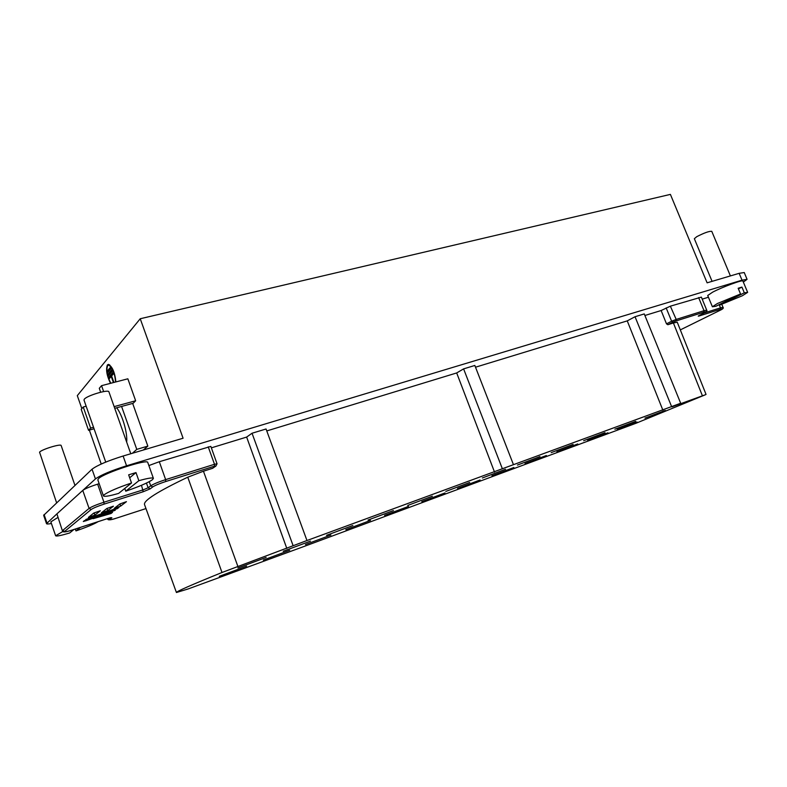 <?xml version="1.0" encoding="UTF-8"?>
<svg xmlns="http://www.w3.org/2000/svg" width="787" height="787" viewBox="0 0 787 787"><rect width="100%" height="100%" fill="white"/><g stroke="black" fill="none" stroke-linecap="round" stroke-linejoin="round"><path stroke-width="1.18" d="M637.116 422.039L617.293 429.525L637.116 422.039M607.957 432.801L587.653 440.464L607.957 432.801M577.727 443.957L556.921 451.797L577.727 443.957M546.385 455.516L525.037 463.553L546.385 455.516M513.862 467.517L491.944 475.761L513.862 467.517M480.08 479.981L457.552 488.452L480.08 479.981M444.989 492.937L421.793 501.634L444.989 492.937M408.483 506.405L384.587 515.357L408.483 506.405M370.5 520.423L345.827 529.651L370.5 520.423M330.924 535.032L305.435 544.545L330.924 535.032M289.675 550.251L263.301 560.088L289.675 550.251M266.154 557.432L237.9 567.939L266.154 557.432M110.495 383.328C106.737 375.547 105.714 369.398 107.425 364.893L108.488 364.381C112.433 366.712 114.902 372.566 115.886 381.921M108.872 364.529L108.508 365.129M246.636 566.138L219.298 576.31L246.636 566.138M310.452 541.122L283.222 551.264L310.452 541.122M352.842 525.509L326.556 535.317L352.842 525.509M393.441 510.556L368.021 520.059L393.441 510.556M432.348 496.223L407.735 505.441L432.348 496.223M469.682 482.48L445.806 491.432L469.682 482.48M505.529 469.278L482.352 477.984L505.529 469.278M539.98 456.588L517.443 465.068L539.98 456.588M573.113 444.389L551.175 452.643L573.113 444.389M604.996 432.643L583.629 440.7L604.996 432.643M635.709 421.33L614.873 429.2L635.709 421.33M665.31 410.43L644.966 418.123L665.31 410.43M130.78 453.745L108.921 391.847C108.763 389.083 86.855 395.595 84.307 399.196L83.993 400.042L105.733 462.097M74.952 485.363L61.16 445.56C61.14 443.445 41.426 449.475 39.557 452.191L56.585 502.736M730.395 275.912L711.763 231.309C709.117 231.103 704.099 232.903 696.711 236.7L694.35 238.707L712.078 281.353M103.441 495.908L104.189 494.757C108.606 491.609 117.716 487.684 131.518 482.982L118.611 493.41C109.393 496.056 104.337 496.892 103.441 495.908L97.824 479.824L98.542 478.594C104.022 472.908 148.202 458.536 147.779 462.5L153.406 478.388L152.422 479.726C147.769 482.874 138.876 486.691 125.743 491.177L124.779 488.422M129.688 477.788L135.994 472.584L128.655 474.836L131.518 482.982M135.994 472.584L138.856 480.7C147.818 478.181 152.668 477.404 153.406 478.388M712.392 306.763L717.38 303.536L740.557 293.984L715.924 306.261L712.392 306.763L707.72 295.499L712.648 292.154C722.476 286.98 743.095 279.415 742.898 281.038L747.65 292.37L742.338 295.755L719.652 305.09L719.416 304.52M740.557 293.984L738.157 288.258L741.925 287.098L738.422 288.868M747.65 292.37L744.315 292.813L741.925 287.098M74.017 529.435L69.669 532.956C61.101 535.544 56.428 536.478 55.631 535.77L50.86 521.86L57.795 517.531M55.631 535.77L62.862 531.481M110.81 383.249C107.111 375.96 106.068 370.077 107.671 365.601L108.665 365.119C112.511 367.519 114.804 373.146 115.561 382.01M126.677 442.117C127.651 433.017 122.467 415.142 116.702 407.784M743.331 282.071L747.079 279.336L744.236 272.538L739.15 273.325L707.11 282.828L670.396 194.389L140.234 318.745L77.303 395.635L81.848 408.62M140.234 318.745L183.086 438.231L123.116 456.017C107.622 460.867 97.263 465.265 92.04 469.209L95.434 478.929L82.763 490.419C85.222 488.638 90.18 486.553 97.647 484.153L99.172 483.69M95.434 478.929C100.697 475.082 111.075 470.705 126.559 465.796L742.023 280.172L747.079 279.336M89.354 430.096L101.228 464.025M103.648 391.582L101.553 385.669L127.848 378.803L135.649 400.77L133.19 403.278L114.735 408.315M132.678 403.416L147.838 446.111L143.332 450.026M62.419 530.841L56.91 513.872L82.763 490.419L89.088 508.402L91.223 509.464L64.662 531.412C64.032 532.248 66.501 531.805 72.089 530.064L108.153 518.397L72.011 530.084C65.577 532.228 62.38 532.474 62.419 530.841L56.91 513.872L46.512 523.66L43.659 515.337L92.04 469.209M702.201 299.139L708.438 297.23M148.861 465.57L159.308 461.723L210.837 446.396L217.045 463.799L214.497 464.291L208.23 446.829M211.359 447.852L246.646 437.08L252.037 433.243L266.055 428.984L306.969 540.521L222.003 572.493C191.448 584.879 176.249 591.558 176.426 592.513L188.103 588.961L310.265 544.171L635.935 423.288L705.565 394.69L671.921 406.859L680.676 403.249L306.969 540.521M266.773 430.932L456.686 372.949L463.602 368.877L474.836 365.463L513.458 464.674M475.515 367.204L627.249 320.88L635.04 316.728L644.258 313.924L680.676 403.249M644.897 315.489L661.139 310.531L666.491 323.841L667.838 324.716L673.397 322.965L702.368 395.674M698.63 297.575L704.021 310.698L706.726 310.176L701.374 297.112L670.357 306.182L661.139 310.531M46.512 523.66C46.738 524.152 48.381 524.093 51.421 523.493M100.667 392.211L99.29 388.296L101.553 385.669M135.649 400.77L114.145 406.623M121.582 406.446L136.771 449.377L147.838 446.111M132.373 453.273L136.771 449.377M86.157 406.21L83.235 406.997L90.623 428.089L93.535 427.272M83.235 406.997L81.209 409.348L88.547 430.322L94.066 428.777M670.357 306.182L676.2 319.424L675.787 321.017L672.983 322.119L671.626 321.244L676.2 319.424M671.596 406.584L635.04 316.728M627.249 320.88L662.88 410.184M502.362 468.747L463.602 368.877M456.686 372.949L494.521 472.072M293.098 545.617L252.037 433.243M246.646 437.08L286.812 548.421M237.871 566.404L203.449 471.206L212.618 468.304L215.982 465.993M98.198 521.624C94.165 524.073 86.757 527.172 75.965 530.91L75.316 529.021M88.547 430.322L90.623 428.089M706.047 394.425L677.253 322.208L673.397 322.965M203.449 471.206L187.749 477.197C157.695 491.531 143.283 500.67 144.533 504.605L176.426 592.513M138.856 480.7L125.743 491.177M744.315 292.813L719.652 305.09M80.392 527.379L75.965 530.91M699.909 315.125L699.456 315.892C697.843 316.364 697.794 316.207 699.309 315.42L704.099 313.039C706.618 311.829 707.493 310.865 706.726 310.176M86.039 520.728L83.304 521.506L84.406 520.62L115.246 510.261L86.039 520.728L85.822 520.128M94.922 515.101L88.429 517.364L93.751 513.065L100.333 510.763L94.922 515.101L94.273 513.232L92.984 513.685M112.551 512.327L110.987 513.527L93.132 518.682L112.551 512.327M217.045 463.799L215.913 466.012L214.526 466.17L214.497 464.291L165.644 479.617L165.732 481.526L214.526 466.17M149.225 481.683L150.71 485.825L152.796 486.887L150.209 488.845L143.204 491.747L141.483 485.284M110.16 517.807L108.153 518.407L111.872 517.757L109.796 519.322L107.937 518.476M107.829 510.586L101.385 512.839L106.884 508.481L113.426 506.198L107.829 510.586L107.18 508.727L106.097 509.11M119.939 503.926L126.441 501.663L120.647 506.11L114.243 508.343L119.939 503.926M117.391 508.609L85.813 519.479L119.014 507.369L117.391 508.609L117.184 508.008M113.417 382.571L111.233 376.412L109.009 378.99L108.517 377.583L113.367 371.946L113.869 373.363L111.606 375.979L113.899 382.443M111.882 369.644L112.393 371.07L108.478 375.645L107.976 374.238L111.882 369.644M110.416 367.362L110.918 368.778L107.947 372.29L107.445 370.884L110.416 367.362M95.04 512.612L94.273 513.232M110.987 513.527L110.751 512.849M107.967 508.097L107.18 508.727M120.824 503.621L119.998 504.26L120.647 506.11M119.998 504.26L119.122 504.565M88.557 518.692L88.351 518.082M108.517 377.583L109.954 377.219L113.692 372.871M112.216 370.588L109.423 373.864L107.976 374.238M110.751 368.316L108.891 370.51L107.445 370.884M126.559 465.796L123.116 456.017M739.15 273.325L742.023 280.172M46.945 522.912L44.082 514.56M719.17 304.648L720.499 307.855L723.037 307.343L721.797 304.353M704.208 312.99L720.499 307.855L720.144 309.35C722.978 308.514 723.007 308.809 720.243 310.226L720.41 310.147C722.938 308.947 723.814 308.012 723.037 307.343M676.21 319.424L704.021 310.698L703.676 312.242C706.637 311.377 706.716 311.672 703.922 313.128L699.309 315.42M159.308 461.723L165.644 479.617C158.443 481.978 153.465 484.044 150.71 485.825L148.133 487.792L143.106 489.878L103.933 502.224L104.081 504.123L143.204 491.747M97.647 484.153L103.933 502.224C96.506 504.664 91.558 506.72 89.088 508.402L62.675 530.458L64.662 531.412M109.796 519.322C108.999 520.177 111.213 519.794 116.446 518.151L145.969 508.579L116.368 518.18C110.583 520.148 107.652 520.364 107.583 518.83L107.74 518.535M222.003 572.493L187.749 477.197M699.456 315.892L720.144 309.35M675.787 321.017L703.676 312.242M666.156 307.904L671.626 321.244L666.491 323.841M667.838 324.716L672.983 322.119M215.913 466.012L212.618 468.304M152.796 486.887C155.226 485.343 159.535 483.562 165.732 481.526M146.441 483.07L148.133 487.792L150.209 488.845M91.223 509.464C93.407 507.999 97.696 506.218 104.081 504.123M680.312 329.891L720.243 310.226L680.312 329.891M110.721 517.659L111.872 517.757M109.668 364.873L108.665 365.119"/></g></svg>
